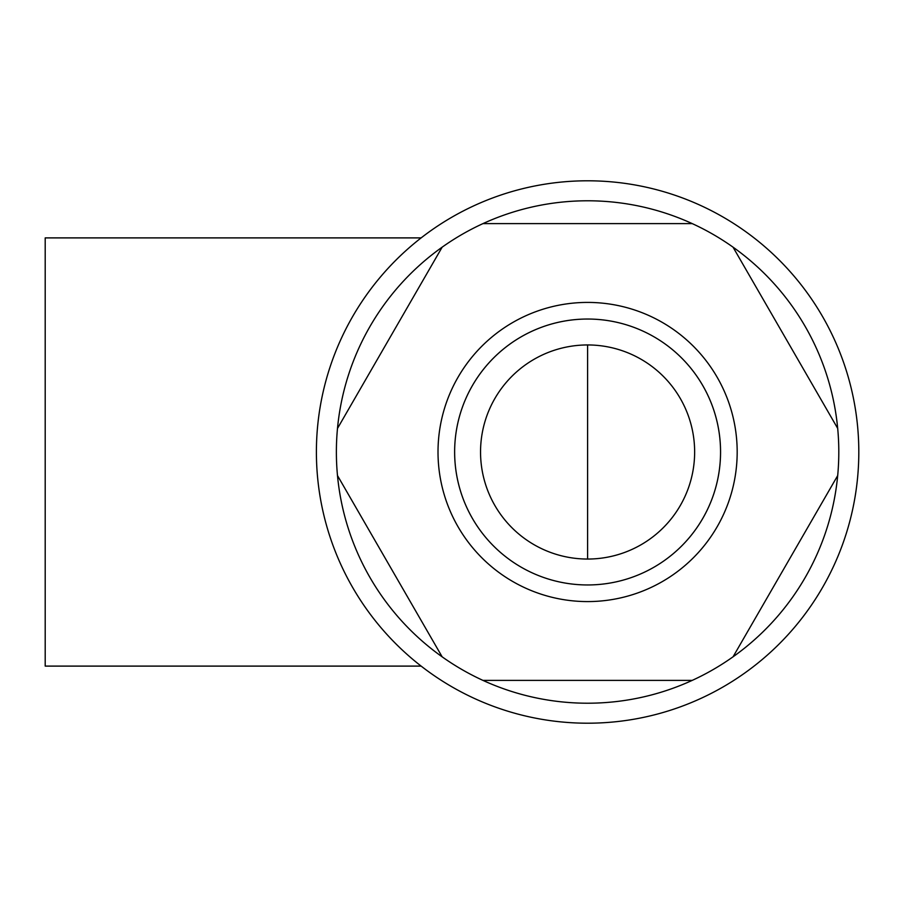 <?xml version="1.0" encoding="UTF-8"?>
<svg xmlns="http://www.w3.org/2000/svg" width="904" height="904" viewBox="0 0 904 904"><rect width="100%" height="100%" fill="white"/><g stroke="black" fill="none" stroke-linecap="round" stroke-linejoin="round"><path stroke-width="1.36" d="M316.4 452A271.2 271.2 0 0 1 723.2 217.129A271.2 271.2 0 0 1 723.2 686.87A271.2 271.2 0 0 1 316.4 452M336.378 452A251.222 251.222 0 0 1 733.054 247.176A251.222 251.222 0 0 1 482.939 680.384A251.222 251.222 0 0 1 336.378 452M733.054 656.824L837.714 475.549M482.939 680.384L692.261 680.384M337.486 475.549L442.146 656.824M442.146 247.176L337.486 428.451M692.261 223.616L482.939 223.616M837.714 428.451L733.054 247.176M438.011 452A149.589 149.589 0 0 1 662.395 322.457A149.589 149.589 0 0 1 662.395 581.543A149.589 149.589 0 0 1 438.011 452M454.633 452A132.967 132.967 0 0 1 654.078 336.853A132.967 132.967 0 0 1 654.078 567.147A132.967 132.967 0 0 1 454.633 452A132.956 132.956 0 0 1 654.078 336.853A132.956 132.956 0 0 1 654.078 567.147A132.956 132.956 0 0 1 454.644 452M480.544 452A107.056 107.056 0 0 1 641.128 359.295A107.056 107.056 0 0 1 641.128 544.705A107.056 107.056 0 0 1 480.544 452M421.14 666.101L45.2 666.101L45.2 237.899L421.14 237.899M587.6 559.056L587.6 344.944"/></g></svg>
